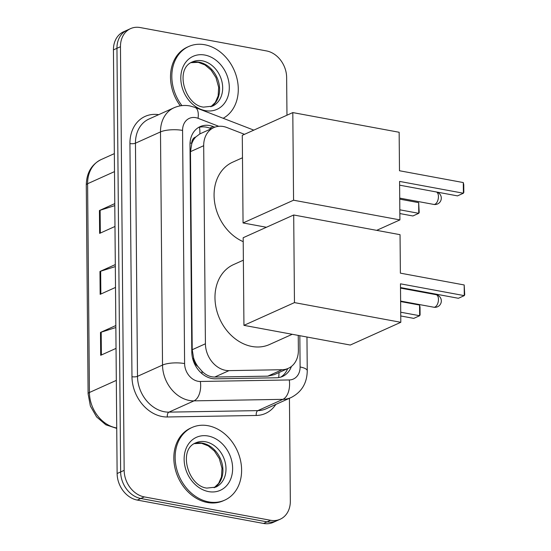 <?xml version="1.0" encoding="UTF-8"?>
<svg xmlns="http://www.w3.org/2000/svg" width="551" height="551" viewBox="0 0 551 551"><rect width="100%" height="100%" fill="white"/><g stroke="black" fill="none" stroke-linecap="round" stroke-linejoin="round"><path stroke-width="0.83" d="M244.499 134.327L226.895 127.522A23.9 19.037 65.8 0 0 223.43 126.53A23.9 19.037 65.8 0 0 213.816 127.598A23.9 19.037 65.8 0 0 203.691 145.698L205.42 343.783A23.9 19.037 65.8 0 0 229.016 370.623L282.098 369.721A23.9 19.037 65.8 0 0 288.249 368.364A23.9 19.037 65.8 0 0 298.38 350.257L298.249 335.401M197.761 366.332A23.9 19.037 -114.2 0 1 193.642 358.164L193.642 358.563A7.969 6.343 65.8 0 0 197.761 366.332L201.914 371.16C205.702 375.045 209.979 377.008 214.738 377.049L267.82 376.147L274.26 374.659L288.249 368.364M213.816 127.598L199.848 133.9L195.757 137.006A7.969 6.343 65.8 0 0 191.762 143.274A23.9 6.984 179.5 0 0 190.04 142.978M191.762 143.274L191.769 143.673A23.9 19.037 -114.2 0 1 195.757 137.006M191.769 143.673L190.481 151.649L192.209 349.727L193.642 358.164M214.835 127.185L213.203 126.551A23.9 19.037 65.8 0 0 209.738 125.566A23.9 19.037 65.8 0 0 200.123 126.627A23.9 19.037 65.8 0 0 189.999 144.734L191.803 351.972A23.9 19.037 65.8 0 0 215.407 378.812L276.45 377.779A23.9 19.037 65.8 0 0 282.601 376.423A23.9 19.037 65.8 0 0 291.41 366.449M198.415 127.529A23.9 19.037 -114.2 0 1 206.226 127.143A23.9 19.037 -114.2 0 1 209.69 128.135L211.267 128.741M289.433 398.29L290.329 501.121A23.9 19.037 -114.2 0 1 280.204 519.221A23.9 19.037 -114.2 0 1 270.589 520.289L144.3 496.906A23.9 19.037 -114.2 0 1 124.161 470.354L120.462 46.718A23.9 19.037 -114.2 0 1 130.594 28.611A23.9 19.037 -114.2 0 1 140.202 27.55L266.498 50.926A23.9 19.037 -114.2 0 1 286.637 77.477L286.968 115.207M280.204 519.221L273.172 522.389A23.9 19.037 -114.2 0 1 263.564 523.45L137.275 500.074A23.9 19.037 -114.2 0 1 117.129 473.523L113.437 49.879L116.95 48.302A23.9 19.037 -114.2 0 1 127.081 30.195A23.9 19.037 -114.2 0 0 116.95 48.302L120.648 471.938L116.95 48.302L120.462 46.718M137.275 500.074L140.787 498.49A23.9 19.037 -114.2 0 1 120.648 471.938A23.9 19.037 -114.2 0 0 140.787 498.49L267.077 521.866L140.787 498.49L144.3 496.906M276.692 520.805A23.9 19.037 -114.2 0 1 267.077 521.866A23.9 19.037 -114.2 0 0 276.692 520.805M287.677 368.619A23.9 19.037 -114.2 0 1 280.79 377.098M115.862 327.535L101.184 332.177A6.371 1.86 179.5 0 0 100.496 332.432L100.695 355.292L116.041 348.384M115.841 325.531L100.496 332.432M114.794 205.626L100.124 210.262A6.371 1.86 179.5 0 0 99.435 210.523L99.635 233.383L114.973 226.475M114.78 203.615L99.435 210.523M115.324 266.581L100.654 271.223A6.371 1.86 179.5 0 0 99.965 271.478L100.165 294.337L115.51 287.429M115.311 264.57L99.965 271.478M113.437 49.879A23.9 19.037 -114.2 0 1 123.562 31.779L130.594 28.611M181.933 105.62A39.837 31.731 -114.2 0 1 188.704 46.511A39.837 31.731 -114.2 0 1 204.717 44.741A39.837 31.731 -114.2 0 1 236.868 78.097A39.837 31.731 -114.2 0 1 223.176 118.286M180.335 105.847A39.837 31.731 -114.2 0 1 187.381 47.104L188.704 46.511M243.211 241.662A43.818 34.906 -114.2 0 1 214.511 201.508A43.818 34.906 -114.2 0 1 232.646 162.194L242.481 157.765M399.578 181.417L463.391 193.229L463.295 182.56L399.489 170.748L399.151 132.268L292.801 112.583L293.566 200.206L399.916 219.897L399.578 181.417M399.613 185.164L457.502 195.88L463.391 193.229L463.825 192.347L463.763 184.73L463.295 182.56M399.916 219.897L376.684 230.352M293.566 200.206L243.053 222.948L266.409 227.267M243.053 222.948L242.288 135.319L292.801 112.583M399.737 199.145L418.67 202.651L419.201 212.438L418.76 213.32L412.878 215.971L399.861 213.561M418.67 202.651L418.76 213.32L399.826 209.814M292.23 334.292L269.515 344.513A43.818 34.906 -114.2 0 1 251.89 346.462A43.818 34.906 -114.2 0 1 216.219 308.457A43.818 34.906 -114.2 0 1 233.541 264.597L243.377 260.168M400.474 283.82L464.279 295.632L464.19 284.963L400.377 273.151L400.047 234.678L293.697 214.986L294.461 302.609L400.811 322.301L400.474 283.82M400.508 287.567L458.398 298.284L464.279 295.632L464.72 294.751L464.19 284.963M400.811 322.301L350.291 345.036L243.941 325.352L243.177 237.729L293.697 214.986M294.461 302.609L243.941 325.352M400.625 301.549L419.559 305.054L420.027 307.224L420.089 314.841L419.655 315.723L413.767 318.375L400.756 315.964M419.559 305.054L419.655 315.723L400.722 312.217M208.712 501.906A39.837 31.731 -114.2 0 1 176.279 467.358A39.837 31.731 -114.2 0 1 192.024 427.486A39.837 31.731 -114.2 0 1 208.044 425.716A39.837 31.731 -114.2 0 1 240.477 460.264A39.837 31.731 -114.2 0 1 224.732 500.136A39.837 31.731 -114.2 0 1 208.712 501.906M224.732 500.136L223.41 500.728A39.837 31.731 -114.2 0 1 207.39 502.498A39.837 31.731 -114.2 0 1 174.963 467.951A39.837 31.731 -114.2 0 1 190.708 428.079L192.024 427.486M202.01 373.668A23.9 13.672 -91 0 0 201.914 371.16M199.848 133.9A23.9 11.247 -68.9 0 0 199.414 127.26M278.675 377.587A23.9 13.672 -91 0 0 278.978 372.538M193.642 358.563A23.9 6.984 179.5 0 0 192.623 358.391M190.481 151.649L203.691 145.698M267.82 376.147L282.098 369.721M214.738 377.049L229.016 370.623M192.209 349.727L205.42 343.783M218.747 126.303L198.043 118.3A15.938 12.694 65.8 0 0 195.729 117.645A15.938 12.694 65.8 0 0 182.574 130.422L184.606 363.577A15.938 12.694 65.8 0 0 198.029 381.278A15.938 12.694 65.8 0 0 200.337 381.471L289.247 379.956A15.938 12.694 65.8 0 0 300.102 366.987L299.834 335.697M289.247 379.956A15.938 9.112 -91 0 1 282.904 399.344L193.993 400.859A31.868 25.387 -114.2 0 1 189.379 400.467A31.868 25.387 -114.2 0 1 162.524 365.072L160.493 131.916A31.868 25.387 -114.2 0 1 173.999 107.776L148.963 119.044A31.868 25.387 65.8 0 0 135.456 143.184L137.488 376.34A31.868 25.387 65.8 0 0 164.343 411.742A31.868 25.387 65.8 0 0 168.957 412.134L257.868 410.619A31.868 25.387 65.8 0 0 266.071 408.808L291.107 397.54A31.868 25.387 -114.2 0 1 282.904 399.344L257.868 410.619A3.981 2.28 89 0 0 256.284 415.468L167.366 416.976A35.856 28.556 -114.2 0 1 131.971 376.712L129.933 143.556A3.981 1.164 179.5 0 0 135.456 143.184L160.493 131.916A15.938 4.656 -0.5 0 1 182.574 130.422M167.366 416.976A3.981 2.28 89 0 1 168.957 412.134L193.993 400.859A15.938 9.112 -91 0 0 200.337 381.471M129.933 143.556A35.856 28.556 -114.2 0 1 158.695 114.663M275.803 404.427A35.856 28.556 -114.2 0 1 256.284 415.468M124.161 470.354L117.129 473.523M270.589 520.289L263.564 523.45M184.606 363.577A15.938 4.656 -0.5 0 0 162.524 365.072L137.488 376.34A3.981 1.164 179.5 0 1 131.971 376.712M300.102 366.987A15.938 4.656 -0.5 0 1 307.251 370.802L306.962 337.019M198.043 118.3A15.938 7.5 -68.9 0 0 195.006 107.397L253.818 130.132M209.69 128.135L213.203 126.551M116.736 428.396L105.847 424.8L96.597 416.921L90.371 406.025L88.105 393.793A7.969 2.328 -0.5 0 1 89.42 392.498A31.868 25.387 65.8 0 0 116.736 427.975M114.498 171.616L87.602 183.724A7.969 2.328 179.5 0 0 86.28 185.026C86.541 172.938 91.487 164.46 101.109 159.583A31.868 25.387 65.8 0 0 87.602 183.724L89.42 392.498L116.316 380.39M100.854 294.027L100.654 271.223M100.323 233.073L100.124 210.262M101.384 354.982L101.184 332.177M192.451 61.884A24.285 19.34 -114.2 0 1 202.217 60.803A24.285 19.34 -114.2 0 1 221.984 81.865A24.285 19.34 -114.2 0 1 212.383 106.171L203.533 107.121C184.936 105.282 174.274 68.772 192.451 61.884M205.296 110.634A29.065 23.149 -114.2 0 1 180.804 78.352A29.065 23.149 -114.2 0 1 204.814 55.045A29.065 23.149 -114.2 0 1 229.299 87.327A29.065 23.149 -114.2 0 1 205.296 110.634M190.997 62.642A24.285 19.34 -114.2 0 1 199.138 62.187A24.285 19.34 -114.2 0 1 218.657 82.195A24.285 19.34 -114.2 0 1 210.854 106.749M399.723 198.112L433.775 204.421A6.371 3.375 -79.5 0 0 434.987 204.249A6.371 3.375 -79.5 0 0 438.444 196.569A6.371 3.375 -79.5 0 0 436.413 191.975M438.458 299.372A6.371 3.375 -79.5 0 0 436.11 294.682A6.371 6.371 0 0 1 441.323 300.894A6.371 6.371 0 0 1 433.789 307.217A6.371 3.375 -79.5 0 0 435.001 307.045A6.371 3.375 -79.5 0 0 438.458 299.372M195.77 442.852A24.285 19.34 -114.2 0 1 205.537 441.771A24.285 19.34 -114.2 0 1 225.311 462.833A24.285 19.34 -114.2 0 1 215.71 487.139L206.852 488.09C188.263 486.257 177.594 449.747 195.77 442.852M208.622 491.609A29.065 23.149 -114.2 0 1 184.13 459.32A29.065 23.149 -114.2 0 1 208.133 436.013A29.065 23.149 -114.2 0 1 232.625 468.302A29.065 23.149 -114.2 0 1 208.622 491.609M194.324 443.61A24.285 19.34 -114.2 0 1 202.465 443.156A24.285 19.34 -114.2 0 1 221.977 463.171A24.285 19.34 -114.2 0 1 214.181 487.725M195.006 107.397L189.847 105.93C184.337 104.931 179.054 105.551 173.999 107.776M291.107 397.54C301.652 392.092 307.031 383.179 307.251 370.802M88.105 393.793L86.28 185.026M101.109 159.583L114.339 153.626M210.806 106.77L215.296 102.479L218.155 95.922L218.657 87.285L215.978 77.622L211.088 70.087L204.931 64.915L198.229 62.318L190.956 62.669M433.775 204.421A6.371 6.371 0 0 0 441.303 198.098A6.371 6.371 0 0 0 436.702 192.03M400.508 288.097L436.11 294.682M400.625 301.08L433.789 307.217M214.132 487.738L218.623 483.447L221.481 476.897L221.984 468.26L219.305 458.59L214.415 451.055L208.257 445.89L201.556 443.286L194.276 443.638"/></g></svg>
